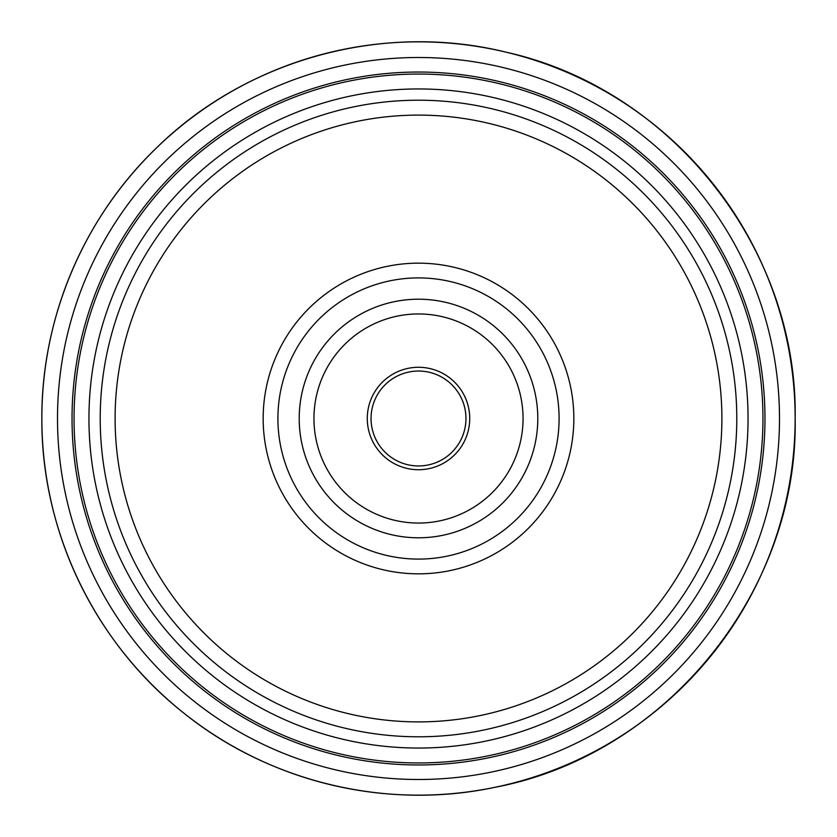 <?xml version="1.0" encoding="UTF-8"?>
<svg xmlns="http://www.w3.org/2000/svg" width="837" height="837" viewBox="0 0 837 837"><rect width="100%" height="100%" fill="white"/><g stroke="black" fill="none" stroke-linecap="round" stroke-linejoin="round"><path stroke-width="1.26" d="M465.958 418.5A47.458 47.458 0 0 0 418.5 371.042A47.458 47.458 0 0 0 371.042 418.5A47.458 47.458 0 0 0 418.5 465.958A47.458 47.458 0 0 0 465.958 418.5M367.276 418.5A51.224 51.224 0 0 1 418.5 367.276A51.224 51.224 0 0 1 469.724 418.5A51.224 51.224 0 0 1 418.5 469.724A51.224 51.224 0 0 1 367.276 418.5M795.15 418.5A376.65 376.65 0 0 1 418.5 795.15A376.65 376.65 0 0 1 41.85 418.5A376.65 376.65 0 0 1 418.5 41.85A376.65 376.65 0 0 1 795.15 418.5C798.341 592.146 665.572 755.236 494.876 787.324C386.621 810.373 268.991 782.135 183 712.444C94.665 642.523 41.191 531.181 41.85 418.5C41.191 531.181 94.665 642.523 183 712.444C268.991 782.135 386.621 810.373 494.876 787.324C665.572 755.236 798.341 592.146 795.15 418.5C798.079 249.018 671.912 88.973 506.427 52.26C383.482 21.689 246.643 59.124 156.383 148.013C83.752 217.798 41.421 317.767 41.85 418.5C41.421 317.767 83.752 217.798 156.383 148.013C246.643 59.124 383.482 21.689 506.427 52.26C671.912 88.973 798.079 249.018 795.15 418.5M779.498 418.5A360.998 360.998 0 0 1 418.5 779.498A360.998 360.998 0 0 1 57.502 418.5A360.998 360.998 0 0 1 418.5 57.502A360.998 360.998 0 0 1 779.498 418.5M72.034 418.5A346.466 346.466 0 0 0 418.5 764.966A346.466 346.466 0 0 0 764.966 418.5A346.466 346.466 0 0 0 418.5 72.034A346.466 346.466 0 0 0 72.034 418.5M74.054 418.5A344.446 344.446 0 0 1 418.5 74.054A344.446 344.446 0 0 1 762.946 418.5A344.446 344.446 0 0 1 418.5 762.946A344.446 344.446 0 0 1 74.054 418.5M88.952 418.5A329.548 329.548 0 0 0 418.5 748.048A329.548 329.548 0 0 0 748.048 418.5A329.548 329.548 0 0 0 418.5 88.952A329.548 329.548 0 0 0 88.952 418.5M736.79 418.5A318.29 318.29 0 0 1 418.5 736.79A318.29 318.29 0 0 1 100.21 418.5A318.29 318.29 0 0 1 418.5 100.21A318.29 318.29 0 0 1 736.79 418.5M721.892 418.5A303.392 303.392 0 0 0 418.5 115.108A303.392 303.392 0 0 0 115.108 418.5A303.392 303.392 0 0 0 418.5 721.892A303.392 303.392 0 0 0 721.892 418.5M263.163 418.5A155.337 155.337 0 0 1 418.5 263.163A155.337 155.337 0 0 1 573.837 418.5A155.337 155.337 0 0 1 418.5 573.837A155.337 155.337 0 0 1 263.163 418.5M559.095 418.5A140.595 140.595 0 0 0 418.5 277.905A140.595 140.595 0 0 0 277.905 418.5A140.595 140.595 0 0 0 418.5 559.095A140.595 140.595 0 0 0 559.095 418.5M299.207 418.5A119.293 119.293 0 0 1 418.5 299.207A119.293 119.293 0 0 1 537.793 418.5A119.293 119.293 0 0 1 418.5 537.793A119.293 119.293 0 0 1 299.207 418.5M313.948 418.5A104.552 104.552 0 0 0 418.5 523.052A104.552 104.552 0 0 0 523.052 418.5A104.552 104.552 0 0 0 418.5 313.948A104.552 104.552 0 0 0 313.948 418.5"/></g></svg>
